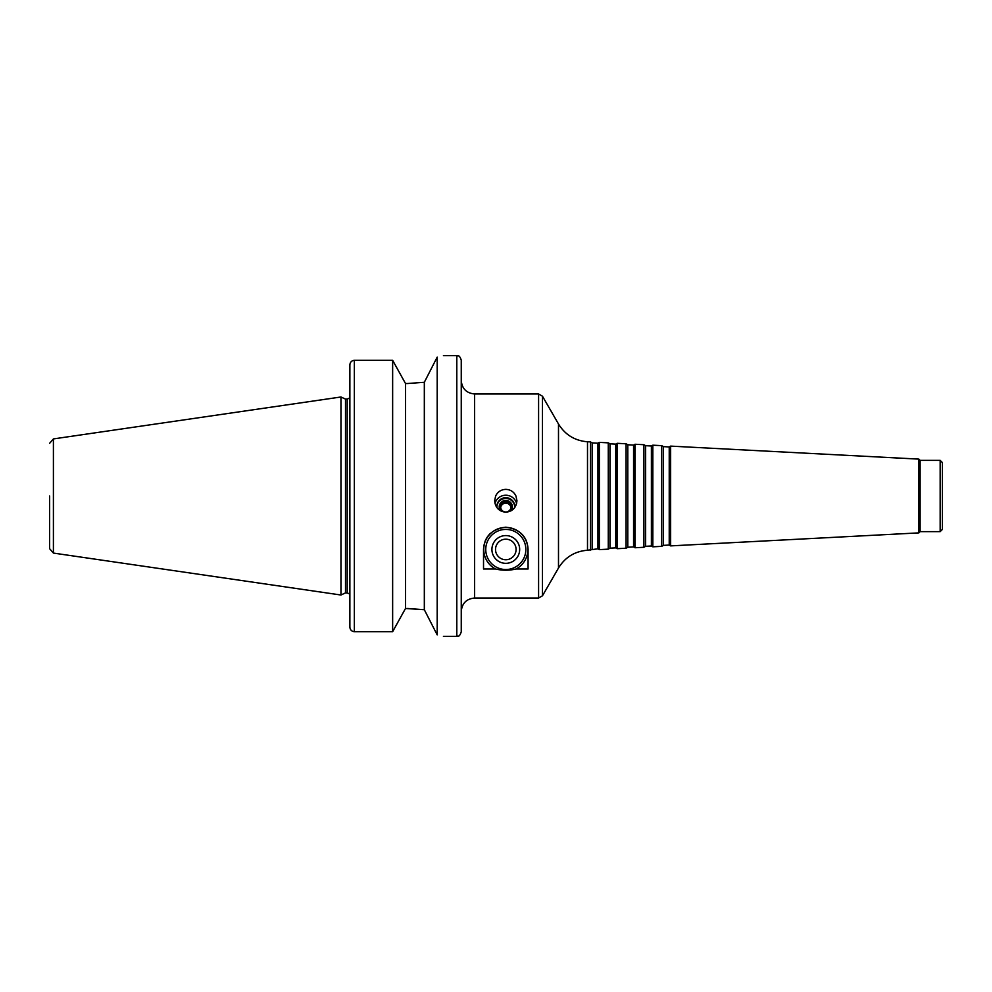 <?xml version="1.0" encoding="UTF-8"?>
<svg xmlns="http://www.w3.org/2000/svg" width="992" height="992" viewBox="0 0 992 992"><rect width="100%" height="100%" fill="white"/><g stroke="black" fill="none" stroke-linecap="round" stroke-linejoin="round"><path stroke-width="1.49" d="M592.15 549.109L592.15 442.891L597.94 443.201L597.94 548.799L587.5 550.238C574.827 551.267 565.167 557.194 558.496 568.007L542.463 595.795L538.594 598.027L538.594 393.973L542.463 396.205L542.463 595.795M597.94 443.201L599.354 442.382L599.354 549.618L597.94 548.799M609.968 443.833L609.968 548.167L615.759 547.869L615.759 444.131L609.968 443.833L608.27 442.854L608.27 549.146L599.354 549.618M615.759 444.131L617.173 443.312L617.173 548.688L615.759 547.869M627.787 444.763L627.787 547.237L633.578 546.927L633.578 445.073L627.787 444.763L626.088 443.784L626.088 548.216L617.173 548.688M633.578 445.073L635.004 444.255L635.004 547.745L633.578 546.927M645.606 445.693L645.606 546.307L651.397 545.997L651.397 446.003L645.606 445.693L643.907 444.714L643.907 547.286L635.004 547.745M651.397 446.003L652.823 445.185L652.823 546.815L651.397 545.997M663.425 446.636L663.425 545.364L669.228 545.067L669.228 446.933L663.425 446.636L661.726 445.656L661.726 546.344L652.823 546.815M669.228 446.933L670.642 446.115L670.642 545.885L669.228 545.067M918.89 532.878L920.13 531.638L920.13 460.362L918.89 459.122L918.89 532.878L670.642 545.885M920.13 460.362L940.168 460.362L940.168 531.638L920.13 531.638M940.168 460.362L942.4 462.582L942.4 529.418L940.168 531.638M592.15 442.891L590.451 441.911L590.451 550.089M514.699 506.813A8.916 8.767 -0 0 0 505.796 498.43A8.916 8.767 -0 0 0 496.905 506.813M511.091 510.818A6.597 6.485 -0 0 0 505.796 500.464A6.597 6.485 -0 0 0 500.501 510.818M514.612 507.693A8.916 8.767 -0 0 0 505.796 497.674A8.916 8.767 -0 0 0 496.98 507.693M516.596 503.49A11.135 10.949 -0 0 0 495.008 503.49M505.796 512.219C498.964 511.426 495.256 507.582 494.661 500.675L495.64 496C497.724 491.784 501.109 489.577 505.796 489.366C510.496 489.577 513.881 491.784 515.952 496L516.944 500.675C516.348 507.582 512.641 511.426 505.796 512.219M510.905 507.557A5.146 5.059 -0 0 0 500.7 507.557M505.796 501.89A5.146 5.059 -0 0 0 500.662 506.949A5.146 5.059 -0 0 0 505.796 512.008A5.146 5.059 -0 0 0 510.942 506.949A5.146 5.059 -0 0 0 505.796 501.89M528.079 549.456L528.079 568.986L516.051 568.986A22.047 22.047 0 0 0 505.796 527.409A22.047 22.047 0 0 0 495.554 568.986L483.526 568.986L483.526 549.456C484.232 536.61 491.66 529.182 505.796 527.186C519.944 529.182 527.372 536.61 528.079 549.456M505.796 539.177A10.292 10.292 0 0 0 496.893 554.602A10.292 10.292 0 0 0 514.712 554.602A10.292 10.292 0 0 0 505.796 539.177M505.796 535.581A13.876 13.876 0 0 0 493.78 556.4A13.876 13.876 0 0 0 517.812 556.4A13.876 13.876 0 0 0 505.796 535.581M505.796 529.418A20.051 20.051 0 0 0 488.436 559.488A20.051 20.051 0 0 0 523.168 559.488A20.051 20.051 0 0 0 505.796 529.418M516.051 568.986C509.218 570.636 502.386 570.636 495.554 568.986M485.187 541A22.27 22.27 0 0 1 490.321 533.436M437.187 357.132C445.495 355.21 445.495 355.21 437.187 357.132L424.328 382.28L407.563 383.52L424.328 382.28L424.328 609.72L437.187 634.868C445.495 636.79 445.495 636.79 437.187 634.868L437.187 357.132M407.563 383.52L405.505 383.52L392.646 360.319L354.33 360.319C351.59 360.629 350.102 362.179 349.878 364.932L349.878 627.068C350.102 629.821 351.59 631.371 354.33 631.681L392.646 631.681L405.505 608.48L424.328 609.72L407.563 608.48M405.505 383.52L405.505 608.48M392.646 360.319L392.646 631.681M345.501 496L345.501 592.894L340.963 595.014L340.963 396.986L345.501 399.106L345.501 496M474.61 598.027L474.61 393.973C466.5 393.192 462.049 388.728 461.255 380.618L461.255 631.879C459.048 638.067 458.13 635.438 456.791 636.331L456.791 355.669C458.13 356.562 459.048 353.933 461.255 360.121L461.255 611.382C462.049 603.272 466.5 598.808 474.61 598.027L538.594 598.027M49.6 496L49.6 548.675L49.6 496M590.451 441.911L587.5 441.762C574.827 440.733 565.167 434.806 558.496 423.993L558.496 568.007M587.5 441.762L587.5 550.238M354.33 360.319L354.33 631.681M345.501 399.106L347.2 399.106L347.2 592.894L349.878 594.109M49.6 443.325L53.407 438.923L53.407 553.077L49.6 548.675M608.27 442.854L599.354 442.382M609.968 548.167L608.27 549.146M626.088 443.784L617.173 443.312M627.787 547.237L626.088 548.216M643.907 444.714L635.004 444.255M645.606 546.307L643.907 547.286M661.726 445.656L652.823 445.185M663.425 545.364L661.726 546.344M918.89 459.122L670.642 446.115M558.496 423.993L542.463 396.205M474.61 393.973L538.594 393.973M443.424 636.331L456.791 636.331M443.424 355.669L456.791 355.669M345.501 592.894L347.2 592.894M347.2 399.106L349.878 397.891M53.407 553.077L340.963 595.014M53.407 438.923L340.963 396.986"/></g></svg>
